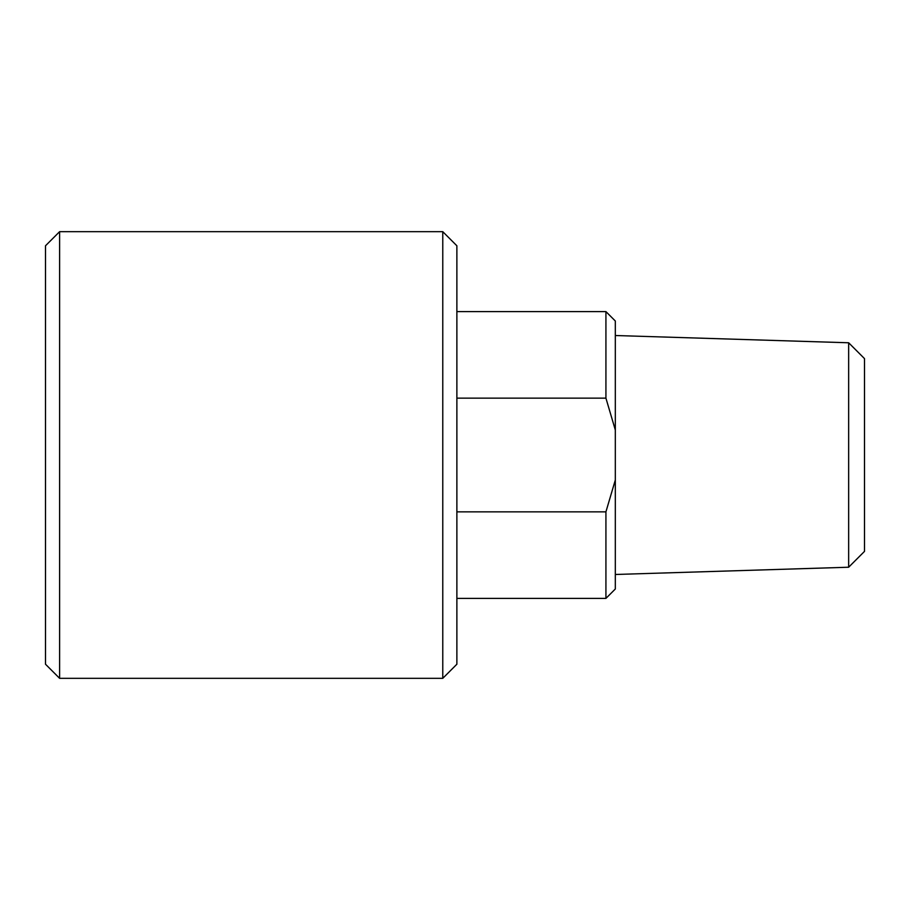 <?xml version="1.0" encoding="UTF-8"?>
<svg xmlns="http://www.w3.org/2000/svg" width="910" height="910" viewBox="0 0 910 910"><rect width="100%" height="100%" fill="white"/><g stroke="black" fill="none" stroke-linecap="round" stroke-linejoin="round"><path stroke-width="1.36" d="M442.772 678.325L456.877 664.22L456.877 245.78L442.772 231.675L442.772 678.325L59.605 678.325L59.605 231.675L442.772 231.675M59.605 231.675L45.5 245.78L45.5 664.22L59.605 678.325M456.877 398.148L605.923 398.148L615.319 430.009L615.319 479.991L605.923 511.852L456.877 511.852M605.923 511.852L605.923 598.393L456.877 598.393M848.655 567.226L848.655 342.774L864.5 358.62L864.5 551.38L848.655 567.226L615.319 574.483M605.923 598.393L615.319 588.997L615.319 479.991M456.877 311.607L605.923 311.607L605.923 398.148M615.319 430.009L615.319 321.002L605.923 311.607M848.655 342.774L615.319 335.517"/></g></svg>
